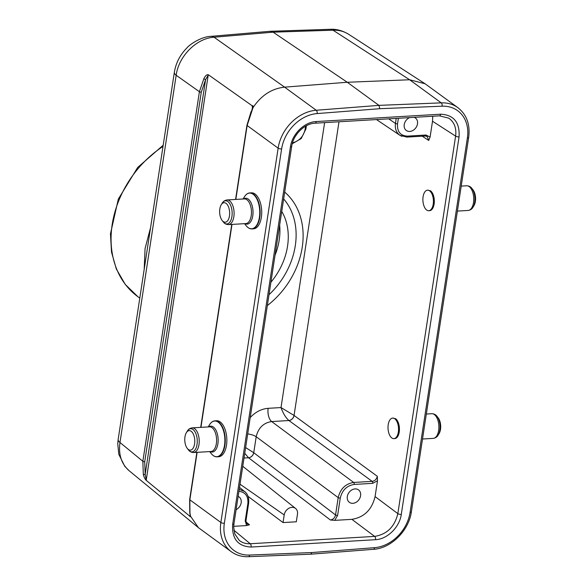 <?xml version="1.0" encoding="UTF-8"?>
<svg xmlns="http://www.w3.org/2000/svg" width="586" height="586" viewBox="0 0 586 586"><rect width="100%" height="100%" fill="white"/><g stroke="black" fill="none" stroke-linecap="round" stroke-linejoin="round"><path stroke-width="0.88" d="M352.853 503.315A7.721 6.124 -53.9 0 1 349.403 502.356A7.721 6.124 -53.9 0 1 349.007 492.504A7.721 6.124 -53.9 0 1 358.507 489.881A7.721 6.124 -53.9 0 1 360.002 497.8A7.721 6.124 -53.9 0 1 352.853 503.315M375.077 496.591C371.876 509.747 364.14 517.335 351.878 519.35L334.76 520.361L330.394 520.002C333.126 519.555 334.84 517.87 335.544 514.94L338.188 497.624C340.334 488.856 345.491 483.794 353.658 482.446L372.161 481.355C374.901 480.916 376.622 479.231 377.325 476.301L377.494 480.776L375.077 496.591L397.843 513.636L455.615 136.106C456.604 128.1 454.311 122.108 448.737 118.138L448.678 118.101M392.671 418.082L395.631 418.712A10.299 5.245 -93.4 0 1 399.418 430.036A10.299 5.245 -93.4 0 1 394.774 438.592L393.887 438.643A10.299 5.245 -93.4 0 0 398.517 428.058A10.299 5.245 -93.4 0 0 392.671 418.082A10.299 5.245 -93.4 0 0 388.218 424.667A10.299 5.245 -93.4 0 0 393.887 438.643M427.553 190.164L430.505 190.787A10.299 5.245 -93.4 0 1 434.299 202.111A10.299 5.245 -93.4 0 1 429.648 210.667L428.769 210.718A10.299 5.245 -93.4 0 0 433.391 200.134A10.299 5.245 -93.4 0 0 427.553 190.164A10.299 5.245 -93.4 0 0 423.092 196.742A10.299 5.245 -93.4 0 0 428.769 210.718M315.122 123.192A2.571 1.311 -93.4 0 0 316.213 121.551L440.621 114.197C453.798 114.856 459.944 122.415 459.058 136.875A2.571 0.857 -171.3 0 1 455.615 136.106L432.512 121.243L430.095 137.058L428.718 140.457L427.216 136.487L425.319 136.011A1.546 0.784 86.6 0 0 425.985 135.022L430.095 137.058M432.512 121.243L432.739 116.248M414.156 117.339A7.721 6.124 -53.9 0 1 415.415 118.006A7.721 6.124 -53.9 0 1 416.902 125.924A7.721 6.124 -53.9 0 1 409.76 131.44A7.721 6.124 -53.9 0 1 406.303 130.48A7.721 6.124 -53.9 0 1 404.399 123.8A7.721 6.124 -53.9 0 1 409.636 117.61M297.102 133.784A7.721 6.124 -53.9 0 1 295.879 135.556M233.697 526.331L246.596 525.569L245.219 520.859L247.871 503.55C248.405 496.239 245.424 492.152 238.927 491.288M238.143 496.393A7.721 6.124 -53.9 0 1 239.088 496.935A7.721 6.124 -53.9 0 1 241.044 503.425A7.721 6.124 -53.9 0 1 236.114 509.644M401.871 136.326L399.93 135.315M398.385 118.277L397.528 123.866C397.044 131.682 400.37 135.762 407.482 136.12A1.546 0.784 86.6 0 1 406.831 137.102L399.908 135.293C396.297 132.634 394.81 128.671 395.455 123.404L396.217 118.401M338.994 121.785L294.055 415.445L281.016 407.57C283.06 413.32 285.69 417.635 288.898 420.499A5.149 3.97 126.8 0 0 294.055 415.445L377.325 476.301M240.011 484.197L284.203 514.94A7.721 6.124 126.1 0 1 288.759 508.34A7.721 6.124 126.1 0 1 295.564 508.443A7.721 6.124 126.1 0 1 297.476 514.156L296.311 521.789L283.038 522.573L248.054 496.386M245.219 520.859A1.546 0.513 8.7 0 0 245.988 520.544C246.149 522.954 246.501 524.111 247.058 524.03L249.497 524.778L246.596 525.569M245.615 447.572L253.701 452.692A5.149 3.97 126.8 0 1 248.545 457.747L244.736 453.293M253.701 452.692L253.745 452.722A5.149 3.992 -52.7 0 1 248.567 457.761L330.394 520.002M247.71 433.889A10.299 3.435 -171.3 0 1 256.192 436.731L253.745 452.722L335.544 514.94A1.546 0.513 8.7 0 0 337.617 515.402L334.76 520.361M250.207 417.562C255.496 411.943 261.473 408.867 268.154 408.325A10.299 5.245 -93.4 0 0 271.662 421.554C263.436 422.865 258.28 427.919 256.192 436.731L338.188 497.624A1.546 0.513 8.7 0 0 340.261 498.093L337.617 515.402M288.898 420.499L288.942 420.536A5.149 3.985 126.2 0 0 294.077 415.459M448.73 118.152L439.507 115.845L315.1 123.192C304.698 123.463 293.19 134.648 291.711 146.302L233.946 523.825L233.682 527.026L234.796 533.941L239.198 540.336C242.282 542.826 245.959 543.962 250.237 543.742L374.644 536.395C386.921 534.388 394.656 526.807 397.843 513.636A2.571 0.857 -171.3 0 0 401.285 514.405C399.571 527.21 387.287 539.259 375.509 539.691L251.101 547.038C237.923 546.386 231.778 538.827 232.664 524.36L290.436 146.837C292.15 134.033 304.434 121.976 316.213 121.551M239.22 489.347L244.604 491.471M239.513 487.435L245.329 492.108M284.203 514.94L283.038 522.573M311.899 552.547L310.778 554.195L248.457 556.7A2.571 1.326 -92.3 0 0 249.621 555.052L311.899 552.547L374.542 547.676A36.039 28.597 126.1 0 0 410.105 512.296L467.379 137.974A36.039 28.597 126.1 0 0 442.1 106.191L379.823 108.696L317.18 113.567A36.039 28.597 126.1 0 0 281.617 148.947L224.343 523.269A36.039 28.597 126.1 0 0 249.621 555.052M270.366 31.285L330.277 29.3A15.448 7.743 88.1 0 1 333.024 30.194L409.621 79.762L425.084 83.761L457.93 107.692A38.617 30.633 -53.9 0 0 441.243 102.865L409.621 79.762L347.278 82.267L273.113 32.171L214.051 37.218A15.448 7.992 -94.9 0 0 210.967 36.347L270.029 31.3M270.095 31.3L273.113 32.171L333.024 30.194C338.847 29.996 344.041 31.351 348.611 34.266L425.084 83.761M210.967 36.347C201.701 36.574 189.981 44.118 186.795 48.045C180.041 54.901 175.895 62.973 174.35 72.276L118.152 439.493A15.448 5.149 8.7 0 0 119.976 442.481L142.852 461.285L199.408 91.709L203.869 78.663C205.627 75.235 207.268 74.034 208.784 75.052L252.105 105.714C253.145 105.575 253.423 106.264 252.94 107.765L252.984 107.721C261.173 95.408 271.706 88.545 284.598 87.153L316.242 110.249L378.922 105.37L347.278 82.267L284.606 87.146M174.35 72.276A15.448 5.149 8.7 0 0 176.174 75.264C178.627 56.205 196.552 38.207 214.051 37.218L284.598 87.153M208.784 75.052L208.213 75.074L146.258 479.956L146.705 480.762C145.203 479.619 144.075 477.487 143.321 474.367L142.852 461.285A1.546 0.513 -171.3 0 0 144.72 461.775L145.174 474.352A1.546 0.681 166.6 0 1 143.321 474.367M197.13 452.326L189.857 499.836L189.952 512.889L190.465 516.061C190.575 516.977 190.208 516.889 189.351 515.805L146.705 480.762M189.351 515.805L189.937 515.848L190.128 514.603M252.105 105.714L252.544 108.073L252.94 107.765L252.544 108.073M252.984 107.721L247.138 125.514L278.145 148.155A38.617 30.633 -53.9 0 1 316.242 110.249A2.571 1.297 -94.4 0 1 317.18 113.567M212.63 421.612A18.02 9.178 86.6 0 1 214.989 420.843L216.571 420.748A18.02 9.178 86.6 0 1 226.496 445.206A18.02 9.178 86.6 0 1 218.695 456.728L217.113 456.824A18.02 9.178 86.6 0 1 214.681 456.34M247.504 193.688A18.02 9.178 86.6 0 1 249.863 192.919L251.453 192.831A18.02 9.178 86.6 0 1 261.371 217.289A18.02 9.178 86.6 0 1 253.577 228.804L251.987 228.899A18.02 9.178 86.6 0 1 249.555 228.415M208.213 75.074L205.569 79.689L203.869 78.663M146.258 479.956L145.174 474.352L205.569 79.689L201.269 92.2L144.72 461.775M190.267 515.021L190.465 516.061L190.267 515.021L189.937 515.848M252.654 107.48L251.321 111.845M248.457 556.7C241.959 556.927 236.224 555.257 231.265 551.697L198.434 527.678L190.487 516.12M198.434 527.678L129.118 470.719C121.405 463.936 118.357 454.524 119.976 442.481L176.174 75.264L199.408 91.709A1.546 0.513 -171.3 0 0 201.269 92.2M231.265 551.697A38.617 30.633 -53.9 0 1 220.863 522.47L189.857 499.836A1.546 0.513 -171.3 0 1 189.659 499.521L189.754 512.56A1.546 0.85 -10.6 0 0 189.952 512.889M442.1 106.191A2.571 1.326 -92.3 0 0 441.243 102.865L378.922 105.37L379.823 108.696M283.661 198.947A70.796 56.168 -53.9 0 1 269.011 294.692M281.749 211.407A61.786 49.019 -53.9 0 1 270.915 282.232M275.046 255.247A61.786 49.019 126.1 0 0 279.661 225.09M473.041 207.158L473.971 205.635A9.779 4.981 -93.4 0 0 473.041 189.893L471.942 188.487A11.603 5.911 -93.4 0 1 473.041 207.158C472.082 208.982 470.455 210.081 468.163 210.455A12.357 6.292 -93.4 0 0 473.715 197.753A12.357 6.292 -93.4 0 0 466.705 185.784L461.211 186.106M229.456 215.97A9.779 4.981 86.6 0 1 222.167 220.504A9.779 4.981 86.6 0 1 221.237 204.763A9.779 4.981 86.6 0 1 227.273 204.609A9.779 4.981 86.6 0 1 229.456 215.97M438.167 435.083L439.097 433.559A9.779 4.981 -93.4 0 0 438.167 417.818L437.061 416.412A11.603 5.911 -93.4 0 1 438.167 435.083C437.2 436.907 435.574 438.006 433.288 438.379A12.357 6.292 -93.4 0 0 438.841 425.67A12.357 6.292 -93.4 0 0 431.831 413.709L426.337 414.031M194.581 443.895A9.779 4.981 86.6 0 1 187.293 448.429A9.779 4.981 86.6 0 1 186.363 432.688A9.779 4.981 86.6 0 1 192.398 432.534A9.779 4.981 86.6 0 1 194.581 443.895M377.494 480.776L372.689 483.34L354.186 484.432C346.831 485.64 342.187 490.196 340.261 498.093M428.718 140.457L422.264 136.194M407.482 136.12L425.985 135.022M292.502 142.838C299.263 141.079 303.475 136.575 305.138 129.33L305.614 126.18M284.708 192.113A75.946 60.248 -53.9 0 1 267.341 305.562M324.615 122.635L281.016 407.57L268.154 408.325M388.672 118.848L395.455 123.404A1.546 0.513 -171.3 0 0 397.528 123.866M306.397 125.748L305.899 129.008A1.546 0.513 -171.3 0 1 305.138 129.33M233.887 530.227L250.237 543.742A2.571 1.311 86.6 0 1 251.101 547.038M351.878 519.35L374.644 536.395A2.571 1.311 -93.4 0 1 375.509 539.691M244.018 458.018L248.567 457.761M245.966 521.914L249.497 524.778M372.689 483.34A1.546 0.784 86.6 0 0 372.161 481.355L288.942 420.536L271.662 421.554L353.658 482.446A1.546 0.784 86.6 0 1 354.186 484.432M247.871 503.55A1.546 0.513 8.7 0 0 248.64 503.228C249.175 497.997 247.841 494.086 244.64 491.508M291.711 146.31A2.571 0.857 -171.3 0 1 290.436 146.837M459.058 136.875L401.285 514.405M233.946 523.84A2.571 0.857 -171.3 0 1 232.664 524.36M440.621 114.197A2.571 1.311 86.6 0 1 439.522 115.845M144.185 269.384L145.064 248.581L150.595 227.5M163.003 146.434A95.254 75.565 126.1 0 0 137.813 296.648L125.272 284.452L116.306 268.959L111.516 252.119L110.461 233.873L118.328 199.079L137.681 167.457L163.186 145.225M252.178 109.106L252.581 106.484M224.343 523.269A2.571 0.857 8.7 0 1 220.863 522.47L278.145 148.155A2.571 0.857 8.7 0 0 281.617 148.947M235.579 199.438L246.94 125.206A1.546 0.513 -171.3 0 0 247.138 125.514L235.828 199.423M232.005 224.409L200.947 427.348M374.542 547.676A2.571 1.297 85.6 0 1 373.48 549.316L310.807 554.188M410.105 512.296A2.571 0.857 8.7 0 0 411.379 511.761C408.896 530.616 391.074 548.371 373.48 549.316M467.379 137.974A2.571 0.857 8.7 0 0 468.661 137.439L411.379 511.761M259.788 217.377A18.02 9.178 86.6 0 1 251.987 228.899C249.922 229.016 247.951 227.925 246.083 225.625A17.873 9.105 86.6 0 0 259.4 217.34A17.873 9.105 86.6 0 0 255.408 196.588A17.873 9.105 86.6 0 0 244.384 196.867C245.966 194.362 247.79 193.043 249.863 192.919A18.02 9.178 86.6 0 1 259.788 217.377M243.681 198.962A12.958 6.6 86.6 0 1 250.749 202.17A12.958 6.6 86.6 0 1 252.771 215.831A12.958 6.6 86.6 0 1 245.138 223.632M227.046 199.943L244.413 198.918A12.357 6.292 86.6 0 1 251.218 215.685A12.357 6.292 86.6 0 1 245.871 223.588L228.503 224.614C226.189 224.511 224.445 223.61 223.273 221.911A11.603 5.911 86.6 0 0 231.917 216.534A11.603 5.911 86.6 0 0 229.324 203.056A11.603 5.911 86.6 0 0 222.167 203.239C223.134 201.416 224.76 200.317 227.046 199.943A12.357 6.292 86.6 0 1 233.851 216.71A12.357 6.292 86.6 0 1 228.503 224.614M224.907 445.301A18.02 9.178 86.6 0 1 217.113 456.824C215.04 456.941 213.07 455.849 211.209 453.549A17.873 9.105 86.6 0 0 224.519 445.265A17.873 9.105 86.6 0 0 220.534 424.513A17.873 9.105 86.6 0 0 209.51 424.791C211.092 422.286 212.916 420.968 214.989 420.843A18.02 9.178 86.6 0 1 224.907 445.301M208.806 426.879A12.958 6.6 86.6 0 1 215.875 430.095A12.958 6.6 86.6 0 1 217.889 443.756A12.958 6.6 86.6 0 1 210.257 451.557M192.171 427.868L209.539 426.842A12.357 6.292 86.6 0 1 216.344 443.609A12.357 6.292 86.6 0 1 210.997 451.513L193.629 452.538C191.307 452.436 189.564 451.535 188.392 449.836A11.603 5.911 86.6 0 0 197.035 444.459A11.603 5.911 86.6 0 0 194.449 430.981A11.603 5.911 86.6 0 0 187.293 431.164C188.252 429.34 189.879 428.241 192.171 427.868A12.357 6.292 86.6 0 1 198.976 444.635A12.357 6.292 86.6 0 1 193.629 452.538M376.483 119.566L399.982 135.344M406.816 137.102L425.319 136.011M305.899 129.008L301.197 138.582L292.246 143.753M245.988 520.544L248.64 503.228M295.564 508.443L242.75 466.28M139.79 298.091L137.813 296.648M330.277 29.3C336.445 28.963 342.554 30.619 348.611 34.266M189.659 499.521L196.874 452.341M200.698 427.362L231.756 224.423M246.94 125.206L251.072 111.662M129.118 470.719L124.789 466.346L118.819 454.333L117.735 443.8L118.152 439.493M189.754 512.56L190.216 515.402M468.661 137.439C470.316 124.591 466.742 114.673 457.93 107.692M468.163 210.455L457.388 211.092M466.705 185.784C469.02 185.887 470.77 186.788 471.942 188.487M244.545 223.662L246.083 225.625M243.087 198.991L244.384 196.867M222.167 220.504L223.273 221.911M221.237 204.763L222.167 203.239M433.288 438.379L422.513 439.017M431.831 413.709C434.145 413.811 435.889 414.712 437.061 416.412M209.671 451.586L211.209 453.549M208.213 426.916L209.51 424.791M187.293 448.429L188.392 449.836M186.363 432.688L187.293 431.164"/></g></svg>
